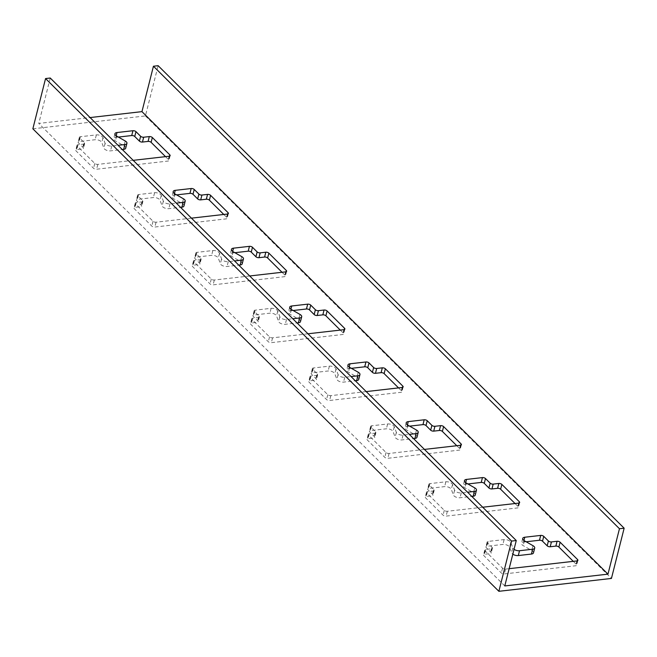 <?xml version="1.0" encoding="UTF-8"?>
<svg xmlns="http://www.w3.org/2000/svg" width="657" height="657" viewBox="0 0 657 657"><rect width="100%" height="100%" fill="white"/><g stroke="black" fill="none" stroke-linecap="round" stroke-linejoin="round"><path stroke-width="0.49" stroke-dasharray="3.29 2.46" d="M32.85 128.797L145.419 115.928L158.132 65.692M145.419 115.928L611.437 578.439M191.45 218.157L156.07 222.206A2.258 1.068 -165.8 0 1 153.032 221.261L135.556 203.916A2.258 1.068 -165.8 0 1 135.235 203.153A2.258 1.068 -165.8 0 1 136.262 202.545L141.896 201.904A2.258 1.068 14.2 0 0 142.922 201.305A2.258 1.068 14.2 0 0 142.602 200.533L137.945 195.909A2.258 1.068 -165.8 0 1 137.625 195.137A2.258 1.068 -165.8 0 1 138.652 194.538L154.6 192.715A4.525 2.135 -165.8 0 1 161.269 195.449L163.338 201.116A4.525 2.135 14.2 0 0 170.007 203.851L176.306 203.128M133.199 160.341L97.819 164.39A2.258 1.068 -165.8 0 1 94.772 163.445L77.296 146.1A2.258 1.068 -165.8 0 1 76.984 145.337A2.258 1.068 -165.8 0 1 78.011 144.737L83.636 144.088A2.258 1.068 14.2 0 0 84.663 143.489A2.258 1.068 14.2 0 0 84.351 142.717L79.686 138.093A2.258 1.068 -165.8 0 1 79.374 137.321A2.258 1.068 -165.8 0 1 80.4 136.722L96.349 134.899A4.525 2.135 -165.8 0 1 103.009 137.633L105.087 143.3A4.525 2.135 14.2 0 0 111.747 146.035L118.046 145.312M504.781 585.945L38.763 123.434L90.091 117.562M249.701 275.973L214.322 280.022A2.258 1.068 -165.8 0 1 211.283 279.077L193.807 261.732A2.258 1.068 -165.8 0 1 193.487 260.96A2.258 1.068 -165.8 0 1 194.513 260.361L200.147 259.72A2.258 1.068 14.2 0 0 201.173 259.113A2.258 1.068 14.2 0 0 200.853 258.349L196.197 253.725A2.258 1.068 -165.8 0 1 195.876 252.953A2.258 1.068 -165.8 0 1 196.903 252.354L212.852 250.531A4.525 2.135 -165.8 0 1 219.52 253.257L221.59 258.932A4.525 2.135 14.2 0 0 228.258 261.658L234.557 260.944M307.952 333.789L272.573 337.829A2.258 1.068 -165.8 0 1 269.534 336.893L252.058 319.548A2.258 1.068 -165.8 0 1 251.738 318.776A2.258 1.068 -165.8 0 1 252.773 318.177L258.398 317.528A2.258 1.068 14.2 0 0 259.425 316.929A2.258 1.068 14.2 0 0 259.104 316.165L254.448 311.533A2.258 1.068 -165.8 0 1 254.128 310.769A2.258 1.068 -165.8 0 1 255.162 310.161L271.103 308.338A4.525 2.135 -165.8 0 1 277.771 311.073L279.841 316.74A4.525 2.135 14.2 0 0 286.509 319.474L292.808 318.752M366.204 391.597L330.824 395.645A2.258 1.068 -165.8 0 1 327.786 394.701L310.309 377.356A2.258 1.068 -165.8 0 1 309.997 376.592A2.258 1.068 -165.8 0 1 311.024 375.993L316.649 375.344A2.258 1.068 14.2 0 0 317.676 374.745A2.258 1.068 14.2 0 0 317.364 373.973L312.699 369.349A2.258 1.068 -165.8 0 1 312.387 368.577A2.258 1.068 -165.8 0 1 313.414 367.977L329.362 366.154A4.525 2.135 -165.8 0 1 336.023 368.889L338.092 374.556A4.525 2.135 14.2 0 0 344.761 377.29L351.06 376.568M424.455 449.413L389.084 453.461A2.258 1.068 -165.8 0 1 386.037 452.517L368.561 435.172A2.258 1.068 -165.8 0 1 368.248 434.408A2.258 1.068 -165.8 0 1 369.275 433.801L374.901 433.16A2.258 1.068 14.2 0 0 375.927 432.561A2.258 1.068 14.2 0 0 375.615 431.789L370.95 427.165A2.258 1.068 -165.8 0 1 370.638 426.393A2.258 1.068 -165.8 0 1 371.665 425.793L387.614 423.97A4.525 2.135 -165.8 0 1 394.274 426.705L396.352 432.372A4.525 2.135 14.2 0 0 403.012 435.106L409.311 434.384M482.714 507.229L447.335 511.277A2.258 1.068 -165.8 0 1 444.288 510.333L426.812 492.988A2.258 1.068 -165.8 0 1 426.5 492.216A2.258 1.068 -165.8 0 1 427.526 491.617L433.152 490.976A2.258 1.068 14.2 0 0 434.187 490.368A2.258 1.068 14.2 0 0 433.866 489.605L429.21 484.981A2.258 1.068 -165.8 0 1 428.89 484.209A2.258 1.068 -165.8 0 1 429.916 483.609L445.865 481.786A4.525 2.135 -165.8 0 1 452.525 484.513L454.603 490.188A4.525 2.135 14.2 0 0 461.263 492.914L467.562 492.2M509.15 568.683L505.586 569.085A2.258 1.068 -165.8 0 1 502.548 568.149L485.071 550.804A2.258 1.068 -165.8 0 1 484.751 550.032A2.258 1.068 -165.8 0 1 485.778 549.433L491.411 548.784A2.258 1.068 14.2 0 0 492.438 548.184A2.258 1.068 14.2 0 0 492.118 547.421L487.461 542.789A2.258 1.068 -165.8 0 1 487.141 542.025A2.258 1.068 -165.8 0 1 488.167 541.417L504.116 539.594A4.525 2.135 -165.8 0 1 510.785 542.329L512.854 547.995A4.525 2.135 14.2 0 0 514.045 549.351M50.252 78.027L38.763 123.434M183.968 205.97A4.525 2.135 14.2 0 0 182.268 203.637L173.662 198.718A4.525 2.135 -165.8 0 1 171.962 196.386A4.525 2.135 -165.8 0 1 174.015 195.186L176.626 194.883M223.774 214.461L226.854 217.508A2.258 1.068 -165.8 0 1 227.166 218.28A2.258 1.068 -165.8 0 1 226.139 218.88L154.847 227.035A2.258 1.068 -165.8 0 1 151.808 226.09L134.332 208.745A2.258 1.068 -165.8 0 1 134.012 207.982A2.258 1.068 -165.8 0 1 135.038 207.374L140.672 206.733A2.258 1.068 14.2 0 0 141.698 206.134A2.258 1.068 14.2 0 0 141.378 205.362L136.722 200.738A2.258 1.068 -165.8 0 1 136.401 199.966A2.258 1.068 -165.8 0 1 137.428 199.367L153.377 197.543A4.525 2.135 -165.8 0 1 160.045 200.278L162.115 205.945A4.525 2.135 14.2 0 0 168.783 208.68L180.544 207.333M125.717 148.162A4.525 2.135 14.2 0 0 124.009 145.829L115.41 140.902A4.525 2.135 -165.8 0 1 113.71 138.57A4.525 2.135 -165.8 0 1 115.763 137.37L118.375 137.075M165.523 156.645L168.594 159.7A2.258 1.068 -165.8 0 1 168.915 160.464A2.258 1.068 -165.8 0 1 167.888 161.072L96.595 169.219A2.258 1.068 -165.8 0 1 93.557 168.282L76.081 150.938A2.258 1.068 -165.8 0 1 75.76 150.166A2.258 1.068 -165.8 0 1 76.787 149.566L82.421 148.917A2.258 1.068 14.2 0 0 83.447 148.318A2.258 1.068 14.2 0 0 83.127 147.546L78.47 142.922A2.258 1.068 -165.8 0 1 78.15 142.158A2.258 1.068 -165.8 0 1 79.177 141.551L95.125 139.727A4.525 2.135 -165.8 0 1 101.794 142.462L103.863 148.129A4.525 2.135 14.2 0 0 110.532 150.864L122.284 149.517M242.219 263.786A4.525 2.135 14.2 0 0 240.519 261.453L231.921 256.534A4.525 2.135 -165.8 0 1 230.213 254.202A4.525 2.135 -165.8 0 1 232.266 252.994L234.877 252.699M282.034 272.277L285.105 275.324A2.258 1.068 -165.8 0 1 285.417 276.096A2.258 1.068 -165.8 0 1 284.391 276.696L213.098 284.851A2.258 1.068 -165.8 0 1 210.059 283.906L192.583 266.561A2.258 1.068 -165.8 0 1 192.263 265.789A2.258 1.068 -165.8 0 1 193.298 265.19L198.923 264.549A2.258 1.068 14.2 0 0 199.95 263.95A2.258 1.068 14.2 0 0 199.629 263.178L194.973 258.554A2.258 1.068 -165.8 0 1 194.653 257.782A2.258 1.068 -165.8 0 1 195.687 257.183L211.628 255.359A4.525 2.135 -165.8 0 1 218.296 258.094L220.366 263.761A4.525 2.135 14.2 0 0 227.035 266.487L238.795 265.149M300.471 321.602A4.525 2.135 14.2 0 0 298.771 319.269L290.172 314.35A4.525 2.135 -165.8 0 1 288.464 312.018A4.525 2.135 -165.8 0 1 290.517 310.81L293.137 310.515M340.285 330.093L343.356 333.14A2.258 1.068 -165.8 0 1 343.668 333.912A2.258 1.068 -165.8 0 1 342.642 334.512L271.349 342.658A2.258 1.068 -165.8 0 1 268.311 341.722L250.834 324.377A2.258 1.068 -165.8 0 1 250.522 323.605A2.258 1.068 -165.8 0 1 251.549 323.006L257.174 322.365A2.258 1.068 14.2 0 0 258.201 321.758A2.258 1.068 14.2 0 0 257.889 320.994L253.224 316.37A2.258 1.068 -165.8 0 1 252.912 315.598A2.258 1.068 -165.8 0 1 253.939 314.999L269.887 313.175A4.525 2.135 -165.8 0 1 276.548 315.902L278.617 321.577A4.525 2.135 14.2 0 0 285.286 324.303L297.046 322.965M358.73 379.418A4.525 2.135 14.2 0 0 357.022 377.085L348.424 372.158A4.525 2.135 -165.8 0 1 346.715 369.825A4.525 2.135 -165.8 0 1 348.777 368.626L351.388 368.331M398.536 387.901L401.608 390.956A2.258 1.068 -165.8 0 1 401.928 391.72A2.258 1.068 -165.8 0 1 400.901 392.328L329.609 400.474A2.258 1.068 -165.8 0 1 326.562 399.538L309.086 382.193A2.258 1.068 -165.8 0 1 308.774 381.421A2.258 1.068 -165.8 0 1 309.8 380.822L315.426 380.173A2.258 1.068 14.2 0 0 316.452 379.574A2.258 1.068 14.2 0 0 316.14 378.802L311.475 374.178A2.258 1.068 -165.8 0 1 311.163 373.414A2.258 1.068 -165.8 0 1 312.19 372.806L328.139 370.983A4.525 2.135 -165.8 0 1 334.799 373.718L336.877 379.385A4.525 2.135 14.2 0 0 343.537 382.119L355.297 380.773M416.981 437.225A4.525 2.135 14.2 0 0 415.273 434.901L406.675 429.974A4.525 2.135 -165.8 0 1 404.975 427.641A4.525 2.135 -165.8 0 1 407.028 426.442L409.64 426.138M456.787 445.717L459.859 448.764A2.258 1.068 -165.8 0 1 460.179 449.536A2.258 1.068 -165.8 0 1 459.153 450.135L387.86 458.29A2.258 1.068 -165.8 0 1 384.813 457.346L367.337 440.001A2.258 1.068 -165.8 0 1 367.025 439.237A2.258 1.068 -165.8 0 1 368.051 438.63L373.677 437.989A2.258 1.068 14.2 0 0 374.712 437.39A2.258 1.068 14.2 0 0 374.391 436.618L369.735 431.994A2.258 1.068 -165.8 0 1 369.415 431.222A2.258 1.068 -165.8 0 1 370.441 430.622L386.39 428.799A4.525 2.135 -165.8 0 1 393.05 431.534L395.128 437.201A4.525 2.135 14.2 0 0 401.788 439.935L413.549 438.589M475.233 495.041A4.525 2.135 14.2 0 0 473.525 492.709L464.926 487.79A4.525 2.135 -165.8 0 1 463.226 485.457A4.525 2.135 -165.8 0 1 465.279 484.25L467.891 483.954M515.039 503.533L518.11 506.58A2.258 1.068 -165.8 0 1 518.43 507.352A2.258 1.068 -165.8 0 1 517.404 507.951L446.111 516.106A2.258 1.068 -165.8 0 1 443.073 515.162L425.596 497.817A2.258 1.068 -165.8 0 1 425.276 497.045A2.258 1.068 -165.8 0 1 426.303 496.446L431.936 495.805A2.258 1.068 14.2 0 0 432.963 495.206A2.258 1.068 14.2 0 0 432.643 494.434L427.986 489.81A2.258 1.068 -165.8 0 1 427.666 489.038A2.258 1.068 -165.8 0 1 428.692 488.438L444.641 486.615A4.525 2.135 -165.8 0 1 451.31 489.35L453.379 495.017A4.525 2.135 14.2 0 0 460.048 497.751L471.8 496.405M533.484 552.857A4.525 2.135 14.2 0 0 531.784 550.525L523.177 545.606A4.525 2.135 -165.8 0 1 521.477 543.273A4.525 2.135 -165.8 0 1 523.53 542.066L526.142 541.77M573.29 561.349L576.37 564.396A2.258 1.068 -165.8 0 1 576.682 565.168A2.258 1.068 -165.8 0 1 575.655 565.767L504.362 573.922A2.258 1.068 -165.8 0 1 501.324 572.978L483.848 555.633A2.258 1.068 -165.8 0 1 483.527 554.861A2.258 1.068 -165.8 0 1 484.554 554.262L490.188 553.621A2.258 1.068 14.2 0 0 491.214 553.013A2.258 1.068 14.2 0 0 490.894 552.25L486.237 547.626A2.258 1.068 -165.8 0 1 485.917 546.854A2.258 1.068 -165.8 0 1 486.944 546.254L502.892 544.431A4.525 2.135 -165.8 0 1 509.561 547.158L511.631 552.833A4.525 2.135 14.2 0 0 512.821 554.179M125.232 141L124.009 145.829M111.747 146.035L110.532 150.864M105.087 143.3L103.863 148.129M103.009 137.633L101.794 142.462M96.349 134.899L95.125 139.727M80.4 136.722L79.177 141.551M79.686 138.093L78.47 142.922M84.351 142.717L83.127 147.546M83.636 144.088L82.421 148.917M78.011 144.737L76.787 149.566M77.296 146.1L76.081 150.938M94.772 163.445L93.557 168.282M97.819 164.39L96.595 169.219M169.112 156.235L167.888 161.072M169.49 156.161L168.594 159.7M116.166 135.777L115.763 137.37M116.634 136.073L115.41 140.902M183.484 198.808L182.268 203.637M170.007 203.851L168.783 208.68M163.338 201.116L162.115 205.945M161.269 195.449L160.045 200.278M154.6 192.715L153.377 197.543M138.652 194.538L137.428 199.367M137.945 195.909L136.722 200.738M142.602 200.533L141.378 205.362M141.896 201.904L140.672 206.733M136.262 202.545L135.038 207.374M135.556 203.916L134.332 208.745M153.032 221.261L151.808 226.09M156.07 222.206L154.847 227.035M227.363 214.051L226.139 218.88M227.741 213.977L226.854 217.508M174.417 193.593L174.015 195.186M174.885 193.889L173.662 198.718M233.136 251.705L231.921 256.534M241.743 256.624L240.519 261.453M232.668 251.409L232.266 252.994M286 271.793L285.105 275.324M285.614 271.867L284.391 276.696M214.322 280.022L213.098 284.851M211.283 279.077L210.059 283.906M193.807 261.732L192.583 266.561M194.513 260.361L193.298 265.19M200.147 259.72L198.923 264.549M200.853 258.349L199.629 263.178M196.197 253.725L194.973 258.554M196.903 252.354L195.687 257.183M212.852 250.531L211.628 255.359M219.52 253.257L218.296 258.094M221.59 258.932L220.366 263.761M228.258 261.658L227.035 266.487M291.396 309.513L290.172 314.35M299.994 314.44L298.771 319.269M290.928 309.217L290.517 310.81M344.252 329.6L343.356 333.14M343.866 329.683L342.642 334.512M272.573 337.829L271.349 342.658M269.534 336.893L268.311 341.722M252.058 319.548L250.834 324.377M252.773 318.177L251.549 323.006M258.398 317.528L257.174 322.365M259.104 316.165L257.889 320.994M254.448 311.533L253.224 316.37M255.162 310.161L253.939 314.999M271.103 308.338L269.887 313.175M277.771 311.073L276.548 315.902M279.841 316.74L278.617 321.577M286.509 319.474L285.286 324.303M349.647 367.329L348.424 372.158M358.246 372.256L357.022 377.085M349.179 367.033L348.777 368.626M402.503 387.416L401.608 390.956M402.117 387.49L400.901 392.328M330.824 395.645L329.609 400.474M327.786 394.701L326.562 399.538M310.309 377.356L309.086 382.193M311.024 375.993L309.8 380.822M316.649 375.344L315.426 380.173M317.364 373.973L316.14 378.802M312.699 369.349L311.475 374.178M313.414 367.977L312.19 372.806M329.362 366.154L328.139 370.983M336.023 368.889L334.799 373.718M338.092 374.556L336.877 379.385M344.761 377.29L343.537 382.119M407.898 425.145L406.675 429.974M416.497 430.064L415.273 434.901M407.43 424.849L407.028 426.442M460.754 445.232L459.859 448.764M460.376 445.306L459.153 450.135M389.084 453.461L387.86 458.29M386.037 452.517L384.813 457.346M368.561 435.172L367.337 440.001M369.275 433.801L368.051 438.63M374.901 433.16L373.677 437.989M375.615 431.789L374.391 436.618M370.95 427.165L369.735 431.994M371.665 425.793L370.441 430.622M387.614 423.97L386.39 428.799M394.274 426.705L393.05 431.534M396.352 432.372L395.128 437.201M403.012 435.106L401.788 439.935M466.15 482.961L464.926 487.79M474.748 487.88L473.525 492.709M465.682 482.665L465.279 484.25M519.005 503.048L518.11 506.58M518.628 503.122L517.404 507.951M447.335 511.277L446.111 516.106M444.288 510.333L443.073 515.162M426.812 492.988L425.596 497.817M427.526 491.617L426.303 496.446M433.152 490.976L431.936 495.805M433.866 489.605L432.643 494.434M429.21 484.981L427.986 489.81M429.916 483.609L428.692 488.438M445.865 481.786L444.641 486.615M452.525 484.513L451.31 489.35M454.603 490.188L453.379 495.017M461.263 492.914L460.048 497.751M524.401 540.768L523.177 545.606M532.999 545.696L531.784 550.525M523.933 540.473L523.53 542.066M577.265 560.864L576.37 564.396M576.879 560.938L575.655 565.767M505.586 569.085L504.362 573.922M502.548 568.149L501.324 572.978M485.071 550.804L483.848 555.633M485.778 549.433L484.554 554.262M491.411 548.784L490.188 553.621M492.118 547.421L490.894 552.25M487.461 542.789L486.237 547.626M488.167 541.417L486.944 546.254M504.116 539.594L502.892 544.431M510.785 542.329L509.561 547.158M512.854 547.995L511.631 552.833M79.374 137.321L78.15 142.158M84.663 143.489L83.447 148.318M76.984 145.337L75.76 150.166M170.138 155.635L168.915 160.464M114.926 133.741L113.71 138.57M137.625 195.137L136.401 199.966M142.922 201.305L141.698 206.134M135.235 203.153L134.012 207.982M228.39 213.451L227.166 218.28M173.185 191.557L171.962 196.386M231.436 249.373L230.213 254.202M286.641 271.267L285.417 276.096M193.487 260.96L192.263 265.789M201.173 259.113L199.95 263.95M195.876 252.953L194.653 257.782M289.688 307.18L288.464 312.018M344.892 329.075L343.668 333.912M251.738 318.776L250.522 323.605M259.425 316.929L258.201 321.758M254.128 310.769L252.912 315.598M347.939 364.996L346.715 369.825M403.143 386.891L401.928 391.72M309.997 376.592L308.774 381.421M317.676 374.745L316.452 379.574M312.387 368.577L311.163 373.414M406.19 422.812L404.975 427.641M461.403 444.707L460.179 449.536M368.248 434.408L367.025 439.237M375.927 432.561L374.712 437.39M370.638 426.393L369.415 431.222M464.45 480.628L463.226 485.457M519.654 502.523L518.43 507.352M426.5 492.216L425.276 497.045M434.187 490.368L432.963 495.206M428.89 484.209L427.666 489.038M522.701 538.444L521.477 543.273M577.905 560.331L576.682 565.168M484.751 550.032L483.527 554.861M492.438 548.184L491.214 553.013M487.141 542.025L485.917 546.854"/><path stroke-width="0.99" d="M624.15 528.203L158.132 65.692L153.442 66.226L619.461 528.737L624.15 528.203L611.437 578.439L498.868 591.308L32.85 128.797L45.563 78.561L50.252 78.027L516.271 540.539L504.781 585.945L607.971 574.144L141.953 111.633L153.442 66.226M607.971 574.144L619.461 528.737M176.306 203.128L183.139 202.348A4.525 2.135 14.2 0 0 185.192 201.141A4.525 2.135 14.2 0 0 183.484 198.808L174.885 193.889A4.525 2.135 -165.8 0 1 173.185 191.557A4.525 2.135 -165.8 0 1 175.238 190.349L191.187 188.526A2.258 1.068 -165.8 0 1 194.226 189.471L198.89 194.094A2.258 1.068 14.2 0 0 201.929 195.039L207.555 194.398A2.258 1.068 -165.8 0 1 210.593 195.334L228.069 212.679A2.258 1.068 -165.8 0 1 228.39 213.451A2.258 1.068 -165.8 0 1 227.363 214.051L191.45 218.157M118.046 145.312L124.887 144.532A4.525 2.135 14.2 0 0 126.941 143.325A4.525 2.135 14.2 0 0 125.232 141L116.634 136.073A4.525 2.135 -165.8 0 1 114.926 133.741A4.525 2.135 -165.8 0 1 116.987 132.542L132.936 130.718A2.258 1.068 -165.8 0 1 135.974 131.655L140.631 136.286A2.258 1.068 14.2 0 0 143.678 137.223L149.303 136.582A2.258 1.068 -165.8 0 1 152.342 137.527L169.818 154.863A2.258 1.068 -165.8 0 1 170.138 155.635A2.258 1.068 -165.8 0 1 169.112 156.235L133.199 160.341M90.091 117.562L141.953 111.633M234.557 260.944L241.39 260.156A4.525 2.135 14.2 0 0 243.443 258.957A4.525 2.135 14.2 0 0 241.743 256.624L233.136 251.705A4.525 2.135 -165.8 0 1 231.436 249.373A4.525 2.135 -165.8 0 1 233.49 248.165L249.438 246.342A2.258 1.068 -165.8 0 1 252.477 247.287L257.142 251.91A2.258 1.068 14.2 0 0 260.18 252.855L265.806 252.206A2.258 1.068 -165.8 0 1 268.853 253.15L286.329 270.495A2.258 1.068 -165.8 0 1 286.641 271.267A2.258 1.068 -165.8 0 1 285.614 271.867L249.701 275.973M292.808 318.752L299.641 317.972A4.525 2.135 14.2 0 0 301.694 316.773A4.525 2.135 14.2 0 0 299.994 314.44L291.396 309.513A4.525 2.135 -165.8 0 1 289.688 307.18A4.525 2.135 -165.8 0 1 291.741 305.981L307.69 304.158A2.258 1.068 -165.8 0 1 310.728 305.103L315.393 309.726A2.258 1.068 14.2 0 0 318.431 310.671L324.057 310.022A2.258 1.068 -165.8 0 1 327.104 310.966L344.58 328.311A2.258 1.068 -165.8 0 1 344.892 329.075A2.258 1.068 -165.8 0 1 343.866 329.683L307.952 333.789M351.06 376.568L357.893 375.788A4.525 2.135 14.2 0 0 359.946 374.589A4.525 2.135 14.2 0 0 358.246 372.256L349.647 367.329A4.525 2.135 -165.8 0 1 347.939 364.996A4.525 2.135 -165.8 0 1 349.992 363.797L365.941 361.974A2.258 1.068 -165.8 0 1 368.988 362.91L373.644 367.542A2.258 1.068 14.2 0 0 376.683 368.478L382.317 367.838A2.258 1.068 -165.8 0 1 385.355 368.782L402.831 386.119A2.258 1.068 -165.8 0 1 403.143 386.891A2.258 1.068 -165.8 0 1 402.117 387.49L366.204 391.597M409.311 434.384L416.144 433.604A4.525 2.135 14.2 0 0 418.205 432.396A4.525 2.135 14.2 0 0 416.497 430.064L407.898 425.145A4.525 2.135 -165.8 0 1 406.19 422.812A4.525 2.135 -165.8 0 1 408.252 421.613L424.192 419.79A2.258 1.068 -165.8 0 1 427.239 420.726L431.895 425.35A2.258 1.068 14.2 0 0 434.934 426.294L440.568 425.654A2.258 1.068 -165.8 0 1 443.606 426.59L461.083 443.935A2.258 1.068 -165.8 0 1 461.403 444.707A2.258 1.068 -165.8 0 1 460.376 445.306L424.455 449.413M467.562 492.2L474.403 491.42A4.525 2.135 14.2 0 0 476.456 490.212A4.525 2.135 14.2 0 0 474.748 487.88L466.15 482.961A4.525 2.135 -165.8 0 1 464.45 480.628A4.525 2.135 -165.8 0 1 466.503 479.421L482.452 477.598A2.258 1.068 -165.8 0 1 485.49 478.542L490.147 483.166A2.258 1.068 14.2 0 0 493.193 484.11L498.819 483.462A2.258 1.068 -165.8 0 1 501.858 484.406L519.334 501.751A2.258 1.068 -165.8 0 1 519.654 502.523A2.258 1.068 -165.8 0 1 518.628 503.122L482.714 507.229M514.045 549.351A4.525 2.135 14.2 0 0 519.523 550.73L532.655 549.227A4.525 2.135 14.2 0 0 534.708 548.028A4.525 2.135 14.2 0 0 532.999 545.696L524.401 540.768A4.525 2.135 -165.8 0 1 522.701 538.444A4.525 2.135 -165.8 0 1 524.754 537.237L540.703 535.414A2.258 1.068 -165.8 0 1 543.741 536.358L548.406 540.982A2.258 1.068 14.2 0 0 551.445 541.926L557.07 541.278A2.258 1.068 -165.8 0 1 560.109 542.222L577.585 559.567A2.258 1.068 -165.8 0 1 577.905 560.331A2.258 1.068 -165.8 0 1 576.879 560.938L509.15 568.683M516.271 540.539L511.581 541.072L45.563 78.561M511.581 541.072L498.868 591.308M180.544 207.333L181.915 207.177A4.525 2.135 14.2 0 0 183.968 205.97L185.192 201.141M176.626 194.883L189.963 193.363A2.258 1.068 -165.8 0 1 193.002 194.3L197.667 198.923A2.258 1.068 14.2 0 0 200.705 199.868L206.331 199.227A2.258 1.068 -165.8 0 1 209.378 200.163L223.774 214.461M122.284 149.517L123.664 149.361A4.525 2.135 14.2 0 0 125.717 148.162L126.941 143.325M118.375 137.075L131.712 135.547A2.258 1.068 -165.8 0 1 134.751 136.492L139.415 141.115A2.258 1.068 14.2 0 0 142.454 142.052L148.08 141.411A2.258 1.068 -165.8 0 1 151.118 142.355L165.523 156.645M238.795 265.149L240.166 264.993A4.525 2.135 14.2 0 0 242.219 263.786L243.443 258.957M234.877 252.699L248.215 251.171A2.258 1.068 -165.8 0 1 251.253 252.116L255.918 256.739A2.258 1.068 14.2 0 0 258.957 257.684L264.582 257.043A2.258 1.068 -165.8 0 1 267.629 257.979L282.034 272.277M297.046 322.965L298.418 322.801A4.525 2.135 14.2 0 0 300.471 321.602L301.694 316.773M293.137 310.515L306.466 308.987A2.258 1.068 -165.8 0 1 309.513 309.932L314.169 314.555A2.258 1.068 14.2 0 0 317.208 315.5L322.842 314.851A2.258 1.068 -165.8 0 1 325.88 315.795L340.285 330.093M355.297 380.773L356.669 380.617A4.525 2.135 14.2 0 0 358.73 379.418L359.946 374.589M351.388 368.331L364.717 366.803A2.258 1.068 -165.8 0 1 367.764 367.748L372.42 372.371A2.258 1.068 14.2 0 0 375.459 373.307L381.093 372.667A2.258 1.068 -165.8 0 1 384.131 373.611L398.536 387.901M413.549 438.589L414.928 438.433A4.525 2.135 14.2 0 0 416.981 437.225L418.205 432.396M409.64 426.138L422.977 424.619A2.258 1.068 -165.8 0 1 426.015 425.555L430.672 430.187A2.258 1.068 14.2 0 0 433.719 431.123L439.344 430.483A2.258 1.068 -165.8 0 1 442.383 431.427L456.787 445.717M471.8 496.405L473.18 496.249A4.525 2.135 14.2 0 0 475.233 495.041L476.456 490.212M467.891 483.954L481.228 482.427A2.258 1.068 -165.8 0 1 484.266 483.371L488.931 487.995A2.258 1.068 14.2 0 0 491.97 488.939L497.595 488.299A2.258 1.068 -165.8 0 1 500.634 489.235L515.039 503.533M512.821 554.179A4.525 2.135 14.2 0 0 518.299 555.559L531.431 554.056A4.525 2.135 14.2 0 0 533.484 552.857L534.708 548.028M526.142 541.77L539.479 540.243A2.258 1.068 -165.8 0 1 542.518 541.187L547.182 545.811A2.258 1.068 14.2 0 0 550.221 546.755L555.847 546.107A2.258 1.068 -165.8 0 1 558.893 547.051L573.29 561.349M124.887 144.532L123.664 149.361M169.818 154.863L169.49 156.161M152.342 137.527L151.118 142.355M149.303 136.582L148.08 141.411M143.678 137.223L142.454 142.052M140.631 136.286L139.415 141.115M135.974 131.655L134.751 136.492M132.936 130.718L131.712 135.547M116.987 132.542L116.166 135.777M183.139 202.348L181.915 207.177M228.069 212.679L227.741 213.977M210.593 195.334L209.378 200.163M207.555 194.398L206.331 199.227M201.929 195.039L200.705 199.868M198.89 194.094L197.667 198.923M194.226 189.471L193.002 194.3M191.187 188.526L189.963 193.363M175.238 190.349L174.417 193.593M233.49 248.165L232.668 251.409M249.438 246.342L248.215 251.171M252.477 247.287L251.253 252.116M257.142 251.91L255.918 256.739M260.18 252.855L258.957 257.684M265.806 252.206L264.582 257.043M268.853 253.15L267.629 257.979M286.329 270.495L286 271.793M241.39 260.156L240.166 264.993M291.741 305.981L290.928 309.217M307.69 304.158L306.466 308.987M310.728 305.103L309.513 309.932M315.393 309.726L314.169 314.555M318.431 310.671L317.208 315.5M324.057 310.022L322.842 314.851M327.104 310.966L325.88 315.795M344.58 328.311L344.252 329.6M299.641 317.972L298.418 322.801M349.992 363.797L349.179 367.033M365.941 361.974L364.717 366.803M368.988 362.91L367.764 367.748M373.644 367.542L372.42 372.371M376.683 368.478L375.459 373.307M382.317 367.838L381.093 372.667M385.355 368.782L384.131 373.611M402.831 386.119L402.503 387.416M357.893 375.788L356.669 380.617M408.252 421.613L407.43 424.849M424.192 419.79L422.977 424.619M427.239 420.726L426.015 425.555M431.895 425.35L430.672 430.187M434.934 426.294L433.719 431.123M440.568 425.654L439.344 430.483M443.606 426.59L442.383 431.427M461.083 443.935L460.754 445.232M416.144 433.604L414.928 438.433M466.503 479.421L465.682 482.665M482.452 477.598L481.228 482.427M485.49 478.542L484.266 483.371M490.147 483.166L488.931 487.995M493.193 484.11L491.97 488.939M498.819 483.462L497.595 488.299M501.858 484.406L500.634 489.235M519.334 501.751L519.005 503.048M474.403 491.42L473.18 496.249M524.754 537.237L523.933 540.473M540.703 535.414L539.479 540.243M543.741 536.358L542.518 541.187M548.406 540.982L547.182 545.811M551.445 541.926L550.221 546.755M557.07 541.278L555.847 546.107M560.109 542.222L558.893 547.051M577.585 559.567L577.265 560.864M519.523 550.73L518.299 555.559M532.655 549.227L531.431 554.056"/></g></svg>
